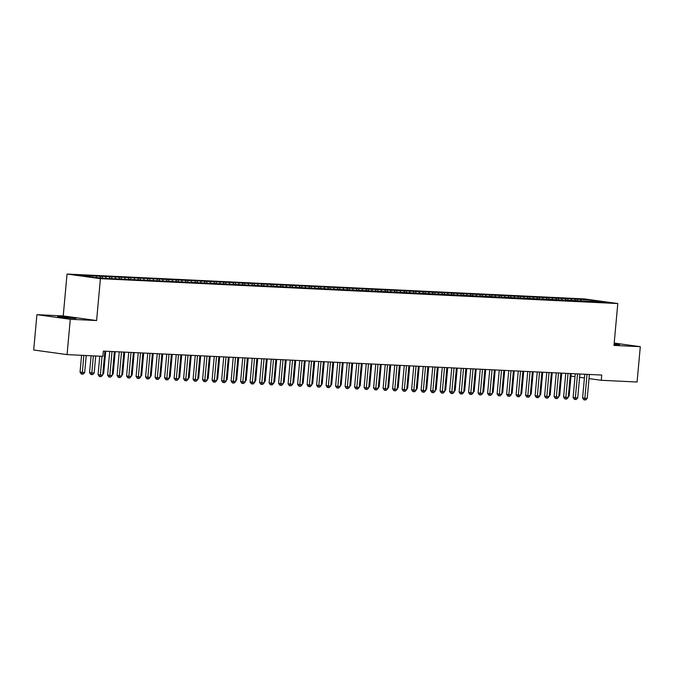 <?xml version="1.0" encoding="UTF-8"?>
<svg xmlns="http://www.w3.org/2000/svg" width="674" height="674" viewBox="0 0 674 674"><rect width="100%" height="100%" fill="white"/><g stroke="black" fill="none" stroke-linecap="round" stroke-linejoin="round"><path stroke-width="1.01" d="M36.918 314.665L70.281 319.274L96.601 320.546L63.23 315.929L36.918 314.665L33.7 349.991L67.063 354.608L102.886 356.327L103.358 351.095L601.747 375.056L601.267 380.288L637.082 382.015L640.3 346.68L614.199 343.074M63.23 315.929L67.046 274.057L584.425 298.927L617.797 303.544L100.409 278.665L67.046 274.057M590.862 301.556L591.031 300.124L577.382 299.18L87.165 275.615L90.367 276.054L90.923 277.073M591.031 300.124L604.923 302.045L594.232 301.817M90.367 276.054L79.92 275.548L93.804 277.469L107.452 278.421L594.468 301.539M96.07 276.332L96.77 277.612M99.87 276.509L100.569 277.798M105.565 276.787L106.374 278.269M109.365 276.972L110.073 278.252M115.069 277.241L115.877 278.724M118.868 277.427L119.568 278.707M124.564 277.696L125.381 279.179M128.372 277.882L129.071 279.171M134.067 278.151L134.876 279.643M137.867 278.337L138.574 279.626M143.57 278.615L144.379 280.098M147.37 278.792L148.069 280.081M153.065 279.07L153.883 280.553M156.865 279.255L157.573 280.536M162.569 279.525L163.378 281.007M166.368 279.71L167.068 280.991M172.072 279.98L172.881 281.462M175.872 280.165L176.571 281.454M181.567 280.443L182.376 281.926M185.367 280.62L186.075 281.909M191.071 280.898L191.879 282.381M194.87 281.075L195.57 282.364M200.574 281.353L201.383 282.836M204.374 281.538L205.073 282.819M210.069 281.808L210.878 283.291M213.869 281.993L214.576 283.282M219.572 282.263L220.381 283.746M223.372 282.448L224.071 283.737M229.067 282.726L229.885 284.209M232.875 282.903L233.575 284.192M238.571 283.181L239.38 284.664M242.37 283.366L243.078 284.647M248.074 283.636L248.883 285.119M251.874 283.821L252.573 285.102M257.569 284.091L258.378 285.574M261.369 284.276L262.076 285.565M267.072 284.546L267.881 286.029M270.872 284.731L271.571 286.02M276.576 285.009L277.385 286.492M280.376 285.186L281.075 286.475M286.071 285.464L286.88 286.947M289.871 285.65L290.578 286.93M295.574 285.919L296.383 287.402M299.374 286.105L300.073 287.385M305.078 286.374L305.886 287.857M308.877 286.56L309.577 287.849M314.573 286.838L315.381 288.32M318.372 287.014L319.08 288.303M324.076 287.293L324.885 288.775M327.876 287.469L328.575 288.758M333.571 287.747L334.388 289.23M337.371 287.933L338.078 289.213M343.074 288.202L343.883 289.685M346.874 288.388L347.582 289.677M352.578 288.657L353.387 290.14M356.377 288.843L357.077 290.132M362.073 289.121L362.882 290.604M365.872 289.298L366.58 290.587M371.576 289.576L372.385 291.058M375.376 289.753L376.075 291.042M381.08 290.031L381.888 291.513M384.879 290.216L385.579 291.497M390.575 290.486L391.383 291.968M394.374 290.671L395.082 291.96M400.078 290.941L400.887 292.423M403.878 291.126L404.577 292.415M409.581 291.404L410.39 292.887M413.381 291.581L414.08 292.87M419.076 291.859L419.885 293.342M422.876 292.044L423.584 293.325M428.58 292.314L429.389 293.797M432.379 292.499L433.079 293.78M438.075 292.769L438.892 294.252M441.874 292.954L442.582 294.243M447.578 293.232L448.387 294.715M451.378 293.409L452.077 294.698M457.082 293.687L457.89 295.17M460.881 293.864L461.58 295.153M466.576 294.142L467.385 295.625M470.376 294.327L471.084 295.608M476.08 294.597L476.889 296.08M479.88 294.782L480.579 296.071M485.583 295.052L486.392 296.535M489.383 295.237L490.082 296.526M495.078 295.515L495.887 296.998M498.878 295.692L499.586 296.981M504.582 295.97L505.39 297.453M508.381 296.147L509.081 297.436M514.077 296.425L514.894 297.908M517.885 296.611L518.584 297.891M523.58 296.88L524.389 298.363M527.38 297.066L528.087 298.355M533.083 297.335L533.892 298.818M536.883 297.52L537.582 298.809M542.578 297.798L543.396 299.281M546.378 297.975L547.086 299.264M552.082 298.253L552.891 299.736M555.881 298.439L556.581 299.719M561.585 298.708L562.394 300.191M565.385 298.894L566.084 300.174M571.08 299.163L571.889 300.646M574.88 299.349L575.588 300.638M580.584 299.618L581.392 301.109M70.281 319.274L67.063 354.608M617.797 303.544L613.98 345.417L640.3 346.68M96.601 320.546L100.409 278.665M570.996 376.1L574.998 376.656M579.606 377.297L584.417 377.962M589.025 378.594L601.267 380.288M614.073 344.431L619.65 344.54L614.14 343.689M60.18 316.763L57.568 316.797L62.623 317.606L76.044 318.406L61.89 316.847L60.18 316.763L60.129 317.311M577.382 299.18L577.239 300.714M567.879 298.725L567.744 300.259M558.384 298.27L558.24 299.804M548.88 297.807L548.737 299.34M539.377 297.352L539.242 298.885M529.882 296.897L529.739 298.43M520.379 296.442L520.244 297.975M510.884 295.979L510.74 297.52M501.38 295.524L501.237 297.057M491.877 295.069L491.742 296.602M482.382 294.614L482.239 296.147M472.878 294.159L472.735 295.692M463.375 293.696L463.24 295.237M453.88 293.241L453.737 294.774M444.377 292.786L444.233 294.319M434.873 292.331L434.738 293.864M425.378 291.876L425.235 293.409M415.875 291.412L415.74 292.946M406.38 290.957L406.237 292.491M396.876 290.502L396.733 292.036M387.373 290.047L387.238 291.581M377.878 289.584L377.735 291.126M368.375 289.129L368.231 290.663M358.871 288.674L358.737 290.208M349.376 288.219L349.233 289.753M339.873 287.764L339.738 289.298M330.37 287.301L330.235 288.843M320.875 286.846L320.731 288.379M311.371 286.391L311.236 287.924M301.876 285.936L301.733 287.469M292.373 285.481L292.23 287.014M282.869 285.018L282.735 286.551M273.374 284.563L273.231 286.096M263.871 284.108L263.728 285.641M254.368 283.653L254.233 285.186M244.873 283.198L244.729 284.731M235.369 282.735L235.234 284.268M225.866 282.28L225.731 283.813M216.371 281.825L216.228 283.358M206.867 281.37L206.733 282.903M197.372 280.906L197.229 282.448M187.869 280.451L187.726 281.985M178.366 279.996L178.231 281.53M168.871 279.542L168.727 281.075M159.367 279.087L159.224 280.62M149.864 278.623L149.729 280.165M140.369 278.168L140.226 279.702M130.866 277.713L130.731 279.247M121.371 277.258L121.227 278.792M111.867 276.803L111.724 278.337M102.364 276.34L102.229 277.873M92.869 275.885L92.734 277.326M584.754 374.238L582.597 397.946L584.855 398.258L587.02 374.441A1.314 0.952 97.9 0 0 587.029 374.348M587.231 398.376L585.689 399.943L584.737 399.901L584.855 398.258L587.231 398.376L589.396 374.559A1.314 0.952 97.9 0 1 589.405 374.466M584.737 399.901L583.836 399.775L582.597 397.946M568.376 395.84L569.193 395.882L571.223 373.59M569.193 395.882L568.292 396.801M575.259 373.784L573.102 397.492L575.352 397.803L577.525 373.986A1.314 0.952 97.9 0 0 577.525 373.893M577.728 397.913L576.186 399.488L575.234 399.446L575.352 397.803L577.728 397.913L579.901 374.104A1.314 0.952 97.9 0 1 579.91 374.003M575.234 399.446L574.332 399.32L573.102 397.492M565.756 373.329L563.599 397.037L565.857 397.348L568.022 373.531A1.314 0.952 97.9 0 0 568.03 373.438M568.233 397.458L566.682 399.033L565.739 398.983L565.857 397.348L568.233 397.458L570.398 373.64A1.314 0.952 97.9 0 1 570.406 373.548M565.739 398.983L564.837 398.865L563.599 397.037M558.872 395.385L559.698 395.419L561.72 373.135M559.698 395.419L558.788 396.346M549.377 394.922L550.195 394.964L552.225 372.671M550.195 394.964L549.285 395.891M556.261 372.865L554.095 396.573L556.353 396.885L558.519 373.076A1.314 0.952 97.9 0 0 558.527 372.975M558.729 397.003L557.187 398.578L556.235 398.528L556.353 396.885L558.729 397.003L560.894 373.185A1.314 0.952 97.9 0 1 560.911 373.093M556.235 398.528L555.334 398.401L554.095 396.573M546.757 372.41L544.6 396.118L546.85 396.43L549.024 372.612A1.314 0.952 97.9 0 0 549.024 372.52M549.226 396.548L547.684 398.115L546.732 398.073L546.85 396.43L549.226 396.548L551.399 372.73A1.314 0.952 97.9 0 1 551.408 372.638M546.732 398.073L545.83 397.946L544.6 396.118M539.874 394.467L540.691 394.509L542.722 372.216M540.691 394.509L539.79 395.427M530.379 394.012L531.196 394.054L533.218 371.762M531.196 394.054L530.286 394.972M537.254 371.955L535.097 395.663L537.355 395.975L539.52 372.158A1.314 0.952 97.9 0 0 539.529 372.065M539.731 396.085L538.181 397.66L537.237 397.618L537.355 395.975L539.731 396.085L541.896 372.275A1.314 0.952 97.9 0 1 541.904 372.183M537.237 397.618L536.336 397.492L535.097 395.663M520.876 393.557L521.693 393.591L523.723 371.307M521.693 393.591L520.791 394.517M527.759 371.5L525.602 395.208L527.852 395.52L530.017 371.703A1.314 0.952 97.9 0 0 530.025 371.61M530.227 395.63L528.686 397.205L527.734 397.163L527.852 395.52L530.227 395.63L532.393 371.812A1.314 0.952 97.9 0 1 532.409 371.719M527.734 397.163L526.832 397.037L525.602 395.208M511.372 393.102L512.189 393.136L514.22 370.852M512.189 393.136L511.288 394.063M518.255 371.045L516.099 394.745L518.357 395.057L520.522 371.248A1.314 0.952 97.9 0 0 520.53 371.155M520.724 395.175L519.182 396.75L518.23 396.7L518.357 395.057L520.724 395.175L522.898 371.357A1.314 0.952 97.9 0 1 522.906 371.264M518.23 396.7L517.329 396.582L516.099 394.745M501.877 392.639L502.694 392.681L504.716 370.388M502.694 392.681L501.785 393.608M508.752 370.582L506.595 394.29L508.853 394.602L511.018 370.784A1.314 0.952 97.9 0 0 511.027 370.692M511.229 394.72L509.687 396.295L508.735 396.245L508.853 394.602L511.229 394.72L513.394 370.902A1.314 0.952 97.9 0 1 513.403 370.81M508.735 396.245L507.834 396.118L506.595 394.29M492.374 392.184L493.191 392.226L495.221 369.933M493.191 392.226L492.29 393.144M499.257 370.127L497.1 393.835L499.35 394.147L501.523 370.329A1.314 0.952 97.9 0 0 501.523 370.237M501.726 394.265L500.184 395.832L499.232 395.79L499.35 394.147L501.726 394.265L503.891 370.447A1.314 0.952 97.9 0 1 503.908 370.355M499.232 395.79L498.33 395.663L497.1 393.835M482.87 391.729L483.688 391.771L485.718 369.478M483.688 391.771L482.786 392.689M489.754 369.672L487.597 393.38L489.855 393.692L492.02 369.874A1.314 0.952 97.9 0 0 492.028 369.782M492.231 393.801L490.68 395.377L489.737 395.335L489.855 393.692L492.231 393.801L494.396 369.992A1.314 0.952 97.9 0 1 494.404 369.9M489.737 395.335L488.835 395.208L487.597 393.38M473.375 391.274L474.193 391.308L476.223 369.023M474.193 391.308L473.283 392.234M480.25 369.217L478.093 392.925L480.351 393.237L482.517 369.419A1.314 0.952 97.9 0 0 482.525 369.327M482.727 393.346L481.185 394.922L480.233 394.871L480.351 393.237L482.727 393.346L484.892 369.529A1.314 0.952 97.9 0 1 484.901 369.436M480.233 394.871L479.332 394.753L478.093 392.925M463.872 390.819L464.689 390.853L466.72 368.568M464.689 390.853L463.788 391.779M470.755 368.762L468.599 392.462L470.848 392.774L473.022 368.964A1.314 0.952 97.9 0 0 473.022 368.872M473.224 392.891L471.682 394.467L470.73 394.416L470.848 392.774L473.224 392.891L475.397 369.074A1.314 0.952 97.9 0 1 475.406 368.981M470.73 394.416L469.829 394.29L468.599 392.462M454.377 390.356L455.194 390.398L457.216 368.105M455.194 390.398L454.284 391.316M461.252 368.299L459.095 392.007L461.353 392.319L463.518 368.501A1.314 0.952 97.9 0 0 463.527 368.408M463.729 392.437L462.179 394.004L461.235 393.961L461.353 392.319L463.729 392.437L465.894 368.619A1.314 0.952 97.9 0 1 465.903 368.526M461.235 393.961L460.334 393.835L459.095 392.007M444.874 389.901L445.691 389.943L447.721 367.65M445.691 389.943L444.781 390.861M451.757 367.844L449.6 391.552L451.85 391.864L454.015 368.046A1.314 0.952 97.9 0 0 454.023 367.953M454.225 391.982L452.684 393.549L451.732 393.506L451.85 391.864L454.225 391.982L456.391 368.164A1.314 0.952 97.9 0 1 456.408 368.071M451.732 393.506L450.83 393.38L449.6 391.552M435.37 389.446L436.188 389.488L438.218 367.195M436.188 389.488L435.286 390.406M442.254 367.389L440.097 391.097L442.346 391.409L444.52 367.591A1.314 0.952 97.9 0 0 444.52 367.498M444.722 391.518L443.18 393.094L442.228 393.052L442.346 391.409L444.722 391.518L446.896 367.709A1.314 0.952 97.9 0 1 446.904 367.608M442.228 393.052L441.327 392.925L440.097 391.097M425.875 388.991L426.693 389.024L428.715 366.74M426.693 389.024L425.783 389.951M432.75 366.934L430.593 390.642L432.851 390.954L435.016 367.136A1.314 0.952 97.9 0 0 435.025 367.044M435.227 391.063L433.685 392.639L432.733 392.588L432.851 390.954L435.227 391.063L437.392 367.246A1.314 0.952 97.9 0 1 437.401 367.153M432.733 392.588L431.832 392.47L430.593 390.642M416.372 388.527L417.189 388.569L419.22 366.277M417.189 388.569L416.288 389.496M423.255 366.471L421.098 390.179L423.348 390.49L425.513 366.681A1.314 0.952 97.9 0 0 425.521 366.58M425.724 390.608L424.182 392.184L423.23 392.133L423.348 390.49L425.724 390.608L427.889 366.791A1.314 0.952 97.9 0 1 427.906 366.698M423.23 392.133L422.328 392.007L421.098 390.179M406.869 388.072L407.686 388.114L409.716 365.822M407.686 388.114L406.784 389.033M413.752 366.016L411.595 389.724L413.853 390.035L416.018 366.218A1.314 0.952 97.9 0 0 416.026 366.125M416.22 390.153L414.678 391.72L413.726 391.678L413.853 390.035L416.22 390.153L418.394 366.336A1.314 0.952 97.9 0 1 418.402 366.243M413.726 391.678L412.825 391.552L411.595 389.724M397.374 387.617L398.191 387.66L400.221 365.367M398.191 387.66L397.281 388.578M404.248 365.561L402.092 389.269L404.349 389.58L406.515 365.763A1.314 0.952 97.9 0 0 406.523 365.67M406.725 389.69L405.184 391.265L404.232 391.223L404.349 389.58L406.725 389.69L408.891 365.881A1.314 0.952 97.9 0 1 408.899 365.788M404.232 391.223L403.33 391.097L402.092 389.269M387.87 387.162L388.687 387.196L390.718 364.912M388.687 387.196L387.786 388.123M394.753 365.106L392.597 388.814L394.846 389.125L397.02 365.308A1.314 0.952 97.9 0 0 397.02 365.215M397.222 389.235L395.68 390.81L394.728 390.768L394.846 389.125L397.222 389.235L399.387 365.418A1.314 0.952 97.9 0 1 399.404 365.325M394.728 390.768L393.827 390.642L392.597 388.814M378.367 386.708L379.184 386.741L381.214 364.457M379.184 386.741L378.283 387.668M385.25 364.651L383.093 388.35L385.351 388.662L387.516 364.853A1.314 0.952 97.9 0 0 387.525 364.76M387.727 388.78L386.177 390.356L385.233 390.305L385.351 388.662L387.727 388.78L389.892 364.963A1.314 0.952 97.9 0 1 389.901 364.87M385.233 390.305L384.332 390.187L383.093 388.35M368.872 386.244L369.689 386.286L371.719 363.994M369.689 386.286L368.779 387.213M375.755 364.187L373.59 387.895L375.848 388.207L378.013 364.39A1.314 0.952 97.9 0 0 378.021 364.297M378.224 388.325L376.682 389.901L375.73 389.85L375.848 388.207L378.224 388.325L380.389 364.508A1.314 0.952 97.9 0 1 380.397 364.415M375.73 389.85L374.828 389.724L373.59 387.895M359.368 385.789L360.186 385.831L362.216 363.539M360.186 385.831L359.284 386.75M366.252 363.733L364.095 387.44L366.344 387.752L368.518 363.935A1.314 0.952 97.9 0 0 368.518 363.842M368.72 387.87L367.178 389.437L366.226 389.395L366.344 387.752L368.72 387.87L370.894 364.053A1.314 0.952 97.9 0 1 370.902 363.96M366.226 389.395L365.325 389.269L364.095 387.44M356.748 363.278L354.591 386.986L356.849 387.297L359.015 363.48A1.314 0.952 97.9 0 0 359.023 363.387M359.225 387.407L357.675 388.982L356.731 388.94L356.849 387.297L359.225 387.407L361.39 363.598A1.314 0.952 97.9 0 1 361.399 363.505M356.731 388.94L355.83 388.814L354.591 386.986M347.253 362.823L345.096 386.531L347.346 386.842L349.511 363.025A1.314 0.952 97.9 0 0 349.52 362.932M349.722 386.952L348.18 388.527L347.228 388.485L347.346 386.842L349.722 386.952L351.887 363.134A1.314 0.952 97.9 0 1 351.904 363.042M347.228 388.485L346.326 388.359L345.096 386.531M337.75 362.368L335.593 386.067L337.843 386.379L340.016 362.57A1.314 0.952 97.9 0 0 340.016 362.477M340.218 386.497L338.677 388.072L337.725 388.022L337.843 386.379L340.218 386.497L342.392 362.679A1.314 0.952 97.9 0 1 342.4 362.587M337.725 388.022L336.823 387.895L335.593 386.067M328.246 361.904L326.09 385.612L328.348 385.924L330.513 362.107A1.314 0.952 97.9 0 0 330.521 362.014M330.723 386.042L329.182 387.617L328.23 387.567L328.348 385.924L330.723 386.042L332.889 362.224A1.314 0.952 97.9 0 1 332.897 362.132M328.23 387.567L327.328 387.44L326.09 385.612M318.751 361.449L316.595 385.157L318.844 385.469L321.009 361.652A1.314 0.952 97.9 0 0 321.018 361.559M321.22 385.587L319.678 387.154L318.726 387.112L318.844 385.469L321.22 385.587L323.385 361.769A1.314 0.952 97.9 0 1 323.402 361.677M318.726 387.112L317.825 386.986L316.595 385.157M309.248 360.994L307.091 384.702L309.349 385.014L311.514 361.197A1.314 0.952 97.9 0 0 311.523 361.104M311.725 385.124L310.175 386.699L309.231 386.657L309.349 385.014L311.725 385.124L313.89 361.315A1.314 0.952 97.9 0 1 313.899 361.213M309.231 386.657L308.321 386.531L307.091 384.702M299.745 360.539L297.588 384.247L299.846 384.559L302.011 360.742A1.314 0.952 97.9 0 0 302.019 360.649M302.222 384.669L300.68 386.244L299.728 386.194L299.846 384.559L302.222 384.669L304.387 360.851A1.314 0.952 97.9 0 1 304.395 360.759M299.728 386.194L298.826 386.076L297.588 384.247M290.25 360.084L288.093 383.784L290.342 384.096L292.516 360.287A1.314 0.952 97.9 0 0 292.516 360.186M292.718 384.214L291.176 385.789L290.224 385.739L290.342 384.096L292.718 384.214L294.883 360.396A1.314 0.952 97.9 0 1 294.9 360.304M290.224 385.739L289.323 385.612L288.093 383.784M280.746 359.621L278.589 383.329L280.847 383.641L283.013 359.823A1.314 0.952 97.9 0 0 283.021 359.731M283.223 383.759L281.673 385.326L280.729 385.284L280.847 383.641L283.223 383.759L285.388 359.941A1.314 0.952 97.9 0 1 285.397 359.849M280.729 385.284L279.828 385.157L278.589 383.329M271.251 359.166L269.086 382.874L271.344 383.186L273.509 359.368A1.314 0.952 97.9 0 0 273.518 359.276M273.72 383.295L272.178 384.871L271.226 384.829L271.344 383.186L273.72 383.295L275.885 359.486A1.314 0.952 97.9 0 1 275.902 359.394M271.226 384.829L270.325 384.702L269.086 382.874M261.748 358.711L259.591 382.419L261.841 382.731L264.014 358.913A1.314 0.952 97.9 0 0 264.014 358.821M264.216 382.84L262.675 384.416L261.723 384.374L261.841 382.731L264.216 382.84L266.39 359.023A1.314 0.952 97.9 0 1 266.399 358.93M261.723 384.374L260.821 384.247L259.591 382.419M252.244 358.256L250.088 381.964L252.346 382.268L254.511 358.458A1.314 0.952 97.9 0 0 254.519 358.366M254.721 382.385L253.171 383.961L252.228 383.91L252.346 382.268L254.721 382.385L256.887 358.568A1.314 0.952 97.9 0 1 256.895 358.475M252.228 383.91L251.326 383.792L250.088 381.964M242.75 357.793L240.593 381.501L242.842 381.813L245.007 357.995A1.314 0.952 97.9 0 0 245.016 357.902M245.218 381.931L243.676 383.506L242.724 383.455L242.842 381.813L245.218 381.931L247.383 358.113A1.314 0.952 97.9 0 1 247.4 358.02M242.724 383.455L241.823 383.329L240.593 381.501M233.246 357.338L231.089 381.046L233.347 381.358L235.512 357.54A1.314 0.952 97.9 0 0 235.521 357.447M235.715 381.476L234.173 383.043L233.221 383.001L233.347 381.358L235.715 381.476L237.888 357.658A1.314 0.952 97.9 0 1 237.897 357.565M233.221 383.001L232.319 382.874L231.089 381.046M223.743 356.883L221.586 380.591L223.844 380.903L226.009 357.085A1.314 0.952 97.9 0 0 226.017 356.993M226.22 381.012L224.678 382.588L223.726 382.546L223.844 380.903L226.22 381.012L228.385 357.203A1.314 0.952 97.9 0 1 228.393 357.11M223.726 382.546L222.824 382.419L221.586 380.591M214.248 356.428L212.091 380.136L214.34 380.448L216.514 356.63A1.314 0.952 97.9 0 0 216.514 356.538M216.716 380.557L215.175 382.133L214.222 382.091L214.34 380.448L216.716 380.557L218.882 356.74A1.314 0.952 97.9 0 1 218.898 356.647M214.222 382.091L213.321 381.964L212.091 380.136M204.744 355.973L202.588 379.673L204.845 379.984L207.011 356.175A1.314 0.952 97.9 0 0 207.019 356.083M207.221 380.102L205.671 381.678L204.728 381.627L204.845 379.984L207.221 380.102L209.387 356.285A1.314 0.952 97.9 0 1 209.395 356.192M204.728 381.627L203.826 381.509L202.588 379.673M195.241 355.51L193.084 379.218L195.342 379.529L197.507 355.712A1.314 0.952 97.9 0 0 197.516 355.619M197.718 379.647L196.176 381.223L195.224 381.172L195.342 379.529L197.718 379.647L199.883 355.83A1.314 0.952 97.9 0 1 199.892 355.737M195.224 381.172L194.323 381.046L193.084 379.218M185.746 355.055L183.589 378.763L185.839 379.074L188.012 355.257A1.314 0.952 97.9 0 0 188.012 355.164M188.215 379.192L186.673 380.759L185.721 380.717L185.839 379.074L188.215 379.192L190.388 355.375A1.314 0.952 97.9 0 1 190.397 355.282M185.721 380.717L184.819 380.591L183.589 378.763M176.243 354.6L174.086 378.308L176.344 378.62L178.509 354.802A1.314 0.952 97.9 0 0 178.517 354.709M178.72 378.729L177.169 380.305L176.226 380.262L176.344 378.62L178.72 378.729L180.885 354.92A1.314 0.952 97.9 0 1 180.893 354.819M176.226 380.262L175.324 380.136L174.086 378.308M166.748 354.145L164.582 377.853L166.84 378.165L169.006 354.347A1.314 0.952 97.9 0 0 169.014 354.254M169.216 378.274L167.674 379.85L166.722 379.799L166.84 378.165L169.216 378.274L171.381 354.457A1.314 0.952 97.9 0 1 171.398 354.364M166.722 379.799L165.821 379.681L164.582 377.853M157.244 353.69L155.087 377.389L157.337 377.701L159.511 353.892A1.314 0.952 97.9 0 0 159.511 353.791M159.713 377.819L158.171 379.395L157.219 379.344L157.337 377.701L159.713 377.819L161.886 354.002A1.314 0.952 97.9 0 1 161.895 353.909M157.219 379.344L156.317 379.218L155.087 377.389M147.741 353.227L145.584 376.935L147.842 377.246L150.007 353.429A1.314 0.952 97.9 0 0 150.016 353.336M150.218 377.364L148.676 378.931L147.724 378.889L147.842 377.246L150.218 377.364L152.383 353.547A1.314 0.952 97.9 0 1 152.391 353.454M147.724 378.889L146.822 378.763L145.584 376.935M138.246 352.772L136.089 376.48L138.338 376.791L140.504 352.974A1.314 0.952 97.9 0 0 140.512 352.881M140.714 376.901L139.173 378.476L138.221 378.434L138.338 376.791L140.714 376.901L142.88 353.092A1.314 0.952 97.9 0 1 142.896 352.999M138.221 378.434L137.319 378.308L136.089 376.48M128.742 352.317L126.586 376.025L128.844 376.336L131.009 352.519A1.314 0.952 97.9 0 0 131.017 352.426M131.211 376.446L129.669 378.021L128.717 377.979L128.844 376.336L131.211 376.446L133.385 352.628A1.314 0.952 97.9 0 1 133.393 352.536M128.717 377.979L127.816 377.853L126.586 376.025M349.873 385.334L350.691 385.376L352.713 363.084M350.691 385.376L349.781 386.295M340.37 384.879L341.187 384.913L343.218 362.629M341.187 384.913L340.286 385.84M330.867 384.424L331.684 384.458L333.714 362.174M331.684 384.458L330.782 385.385M321.372 383.961L322.189 384.003L324.211 361.711M322.189 384.003L321.279 384.921M311.868 383.506L312.685 383.548L314.716 361.256M312.685 383.548L311.784 384.466M302.365 383.051L303.182 383.093L305.212 360.801M303.182 383.093L302.281 384.012M292.87 382.596L293.687 382.63L295.718 360.346M293.687 382.63L292.777 383.557M283.366 382.133L284.184 382.175L286.214 359.882M284.184 382.175L283.282 383.102M273.863 381.678L274.689 381.72L276.711 359.427M274.689 381.72L273.779 382.638M264.368 381.223L265.185 381.265L267.216 358.972M265.185 381.265L264.275 382.183M254.865 380.768L255.682 380.802L257.712 358.517M255.682 380.802L254.78 381.728M245.37 380.313L246.187 380.347L248.209 358.062M246.187 380.347L245.277 381.273M235.866 379.85L236.684 379.892L238.714 357.599M236.684 379.892L235.782 380.818M226.363 379.395L227.18 379.437L229.211 357.144M227.18 379.437L226.279 380.355M216.868 378.94L217.685 378.982L219.707 356.689M217.685 378.982L216.775 379.9M207.365 378.485L208.182 378.518L210.212 356.234M208.182 378.518L207.28 379.445M197.861 378.03L198.678 378.063L200.709 355.779M198.678 378.063L197.777 378.99M188.366 377.566L189.183 377.608L191.214 355.316M189.183 377.608L188.273 378.535M178.863 377.111L179.68 377.154L181.71 354.861M179.68 377.154L178.779 378.072M169.359 376.656L170.185 376.699L172.207 354.406M170.185 376.699L169.275 377.617M159.864 376.202L160.682 376.235L162.712 353.951M160.682 376.235L159.772 377.162M150.361 375.738L151.178 375.78L153.209 353.496M151.178 375.78L150.277 376.707M140.866 375.283L141.683 375.325L143.705 353.033M141.683 375.325L140.773 376.244M131.363 374.828L132.18 374.87L134.21 352.578M132.18 374.87L131.278 375.789M121.859 374.373L122.676 374.415L124.707 352.123M122.676 374.415L121.775 375.334M112.364 373.918L113.181 373.952L115.212 351.668M113.181 373.952L112.272 374.879M119.239 351.862L117.082 375.57L119.34 375.881L121.505 352.064A1.314 0.952 97.9 0 0 121.514 351.971M121.716 375.991L120.174 377.566L119.222 377.516L119.34 375.881L121.716 375.991L123.881 352.173A1.314 0.952 97.9 0 1 123.89 352.081M119.222 377.516L118.321 377.398L117.082 375.57M102.861 373.455L103.678 373.497L105.708 351.205M103.678 373.497L102.777 374.424M109.744 351.398L107.587 375.106L109.837 375.418L112.01 351.609A1.314 0.952 97.9 0 0 112.01 351.508M112.213 375.536L110.671 377.111L109.719 377.061L109.837 375.418L112.213 375.536L114.378 351.718A1.314 0.952 97.9 0 1 114.395 351.626M109.719 377.061L108.817 376.935L107.587 375.106M91.083 355.762L89.549 372.612L94.175 373.042L95.733 355.99M93.357 355.872L91.681 374.567L90.779 374.441L89.549 372.612M94.175 373.042L92.633 374.618L91.681 374.567M99.769 356.184L98.084 374.651L100.342 374.963L102.035 356.285M102.718 375.081L101.167 376.648L100.224 376.606L100.342 374.963L102.718 375.081L104.883 351.264A1.314 0.952 97.9 0 1 104.891 351.171M100.224 376.606L99.322 376.48L98.084 374.651M81.579 355.308L80.046 372.158L84.68 372.587L86.23 355.527M83.854 355.417L82.186 374.112L81.284 373.986L80.046 372.158M84.68 372.587L83.138 374.154L82.186 374.112M61.823 317.521L61.89 316.847M587.02 374.441L585.984 374.297M577.525 373.986L576.481 373.843M568.022 373.531L566.986 373.388M558.519 373.076L557.482 372.924M549.024 372.612L547.979 372.469M539.52 372.158L538.484 372.014M530.017 371.703L528.98 371.559M520.522 371.248L519.477 371.104M511.018 370.784L509.982 370.641M501.523 370.329L500.479 370.186M492.02 369.874L490.984 369.731M482.517 369.419L481.48 369.276M473.022 368.964L471.977 368.821M463.518 368.501L462.482 368.358M454.015 368.046L452.979 367.903M444.52 367.591L443.475 367.448M435.016 367.136L433.98 366.993M425.513 366.681L424.477 366.53M416.018 366.218L414.973 366.075M406.515 365.763L405.478 365.62M397.02 365.308L395.975 365.165M387.516 364.853L386.48 364.71M378.013 364.39L376.977 364.246M368.518 363.935L367.473 363.792M359.015 363.48L357.978 363.337M349.511 363.025L348.475 362.882M340.016 362.57L338.971 362.427M330.513 362.107L329.476 361.963M321.009 361.652L319.973 361.508M311.514 361.197L310.47 361.053M302.011 360.742L300.975 360.598M292.516 360.287L291.471 360.143M283.013 359.823L281.976 359.68M273.509 359.368L272.473 359.225M264.014 358.913L262.97 358.77M254.511 358.458L253.475 358.315M245.007 357.995L243.971 357.852M235.512 357.54L234.468 357.397M226.009 357.085L224.973 356.942M216.514 356.63L215.469 356.487M207.011 356.175L205.966 356.032M197.507 355.712L196.471 355.569M188.012 355.257L186.968 355.114M178.509 354.802L177.473 354.659M169.006 354.347L167.969 354.204M159.511 353.892L158.466 353.749M150.007 353.429L148.971 353.286M140.504 352.974L139.467 352.831M131.009 352.519L129.964 352.376M121.505 352.064L120.469 351.921M112.01 351.609L110.966 351.457"/></g></svg>
